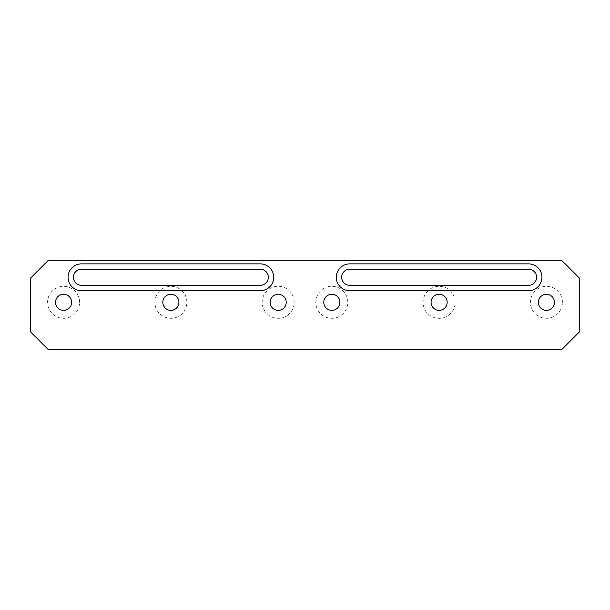 <?xml version="1.0" encoding="UTF-8"?>
<svg xmlns="http://www.w3.org/2000/svg" width="610" height="610" viewBox="0 0 610 610"><rect width="100%" height="100%" fill="white"/><g stroke="black" fill="none" stroke-linecap="round" stroke-linejoin="round"><path stroke-width="0.46" stroke-dasharray="3.05 2.29" d="M48.381 260.295L30.5 278.175L30.5 331.825L48.381 349.705L561.619 349.705L579.5 331.825L579.5 278.175L561.619 260.295L48.381 260.295M260.295 285.327A8.044 8.044 0 0 0 268.339 277.283A8.044 8.044 0 0 0 260.295 269.231L81.465 269.231A8.044 8.044 0 0 0 73.421 277.283A8.044 8.044 0 0 0 81.465 285.327L260.295 285.327M528.534 285.327A8.044 8.044 0 0 0 536.579 277.283A8.044 8.044 0 0 0 528.534 269.231L349.705 269.231A8.044 8.044 0 0 0 341.661 277.283A8.044 8.044 0 0 0 349.705 285.327L528.534 285.327M455.129 302.316A16.005 16.005 0 0 0 431.117 288.454A16.005 16.005 0 0 0 431.117 316.178A16.005 16.005 0 0 0 455.129 302.316M294.18 302.316A16.005 16.005 0 0 0 270.177 288.454A16.005 16.005 0 0 0 270.177 316.178A16.005 16.005 0 0 0 294.18 302.316M79.59 302.316A16.005 16.005 0 0 0 55.579 288.454A16.005 16.005 0 0 0 55.579 316.178A16.005 16.005 0 0 0 79.59 302.316M186.881 302.316A16.005 16.005 0 0 0 162.878 288.454A16.005 16.005 0 0 0 162.878 316.178A16.005 16.005 0 0 0 186.881 302.316M562.42 302.316A16.005 16.005 0 0 0 538.416 288.454A16.005 16.005 0 0 0 538.416 316.178A16.005 16.005 0 0 0 562.42 302.316M347.83 302.316A16.005 16.005 0 0 0 323.818 288.454A16.005 16.005 0 0 0 323.818 316.178A16.005 16.005 0 0 0 347.83 302.316M349.705 263.871A13.412 13.412 0 0 0 336.293 277.283A13.412 13.412 0 0 0 349.705 290.695L528.534 290.695A13.412 13.412 0 0 0 541.947 277.283A13.412 13.412 0 0 0 528.534 263.871L349.705 263.871M260.295 290.695A13.412 13.412 0 0 0 273.707 277.283A13.412 13.412 0 0 0 260.295 263.871L81.465 263.871A13.412 13.412 0 0 0 68.053 277.283A13.412 13.412 0 0 0 81.465 290.695L260.295 290.695M447.168 302.316A8.044 8.044 0 0 1 439.124 310.368A8.044 8.044 0 0 1 431.072 302.316A8.044 8.044 0 0 1 439.124 294.272A8.044 8.044 0 0 1 447.168 302.316M286.22 302.316A8.044 8.044 0 0 1 278.175 310.368A8.044 8.044 0 0 1 270.131 302.316A8.044 8.044 0 0 1 278.175 294.272A8.044 8.044 0 0 1 286.22 302.316M71.629 302.316A8.044 8.044 0 0 1 63.585 310.368A8.044 8.044 0 0 1 55.533 302.316A8.044 8.044 0 0 1 63.585 294.272A8.044 8.044 0 0 1 71.629 302.316M178.928 302.316A8.044 8.044 0 0 1 170.876 310.368A8.044 8.044 0 0 1 162.832 302.316A8.044 8.044 0 0 1 170.876 294.272A8.044 8.044 0 0 1 178.928 302.316M554.467 302.316A8.044 8.044 0 0 1 546.415 310.368A8.044 8.044 0 0 1 538.371 302.316A8.044 8.044 0 0 1 546.415 294.272A8.044 8.044 0 0 1 554.467 302.316M339.869 302.316A8.044 8.044 0 0 1 331.825 310.368A8.044 8.044 0 0 1 323.78 302.316A8.044 8.044 0 0 1 331.825 294.272A8.044 8.044 0 0 1 339.869 302.316"/><path stroke-width="0.91" d="M30.5 278.175L48.381 260.295L561.619 260.295L579.5 278.175L579.5 331.825L561.619 349.705L48.381 349.705L30.5 331.825L30.5 278.175M260.295 269.231A8.044 8.044 0 0 1 268.339 277.283A8.044 8.044 0 0 1 260.295 285.327L81.465 285.327A8.044 8.044 0 0 1 73.421 277.283A8.044 8.044 0 0 1 81.465 269.231L260.295 269.231M528.534 269.231A8.044 8.044 0 0 1 536.579 277.283A8.044 8.044 0 0 1 528.534 285.327L349.705 285.327A8.044 8.044 0 0 1 341.661 277.283A8.044 8.044 0 0 1 349.705 269.231L528.534 269.231M349.705 290.695A13.412 13.412 0 0 1 336.293 277.283A13.412 13.412 0 0 1 349.705 263.871L528.534 263.871A13.412 13.412 0 0 1 541.947 277.283A13.412 13.412 0 0 1 528.534 290.695L349.705 290.695M260.295 263.871A13.412 13.412 0 0 1 273.707 277.283A13.412 13.412 0 0 1 260.295 290.695L81.465 290.695A13.412 13.412 0 0 1 68.053 277.283A13.412 13.412 0 0 1 81.465 263.871L260.295 263.871M431.072 302.316A8.044 8.044 0 0 1 443.142 295.347A8.044 8.044 0 0 1 443.142 309.285A8.044 8.044 0 0 1 431.072 302.316M270.131 302.316A8.044 8.044 0 0 1 282.201 295.347A8.044 8.044 0 0 1 282.201 309.285A8.044 8.044 0 0 1 270.131 302.316M55.533 302.316A8.044 8.044 0 0 1 67.603 295.347A8.044 8.044 0 0 1 67.603 309.285A8.044 8.044 0 0 1 55.533 302.316M162.832 302.316A8.044 8.044 0 0 1 174.902 295.347A8.044 8.044 0 0 1 174.902 309.285A8.044 8.044 0 0 1 162.832 302.316M538.371 302.316A8.044 8.044 0 0 1 550.441 295.347A8.044 8.044 0 0 1 550.441 309.285A8.044 8.044 0 0 1 538.371 302.316M323.78 302.316A8.044 8.044 0 0 1 335.851 295.347A8.044 8.044 0 0 1 335.851 309.285A8.044 8.044 0 0 1 323.78 302.316"/></g></svg>
